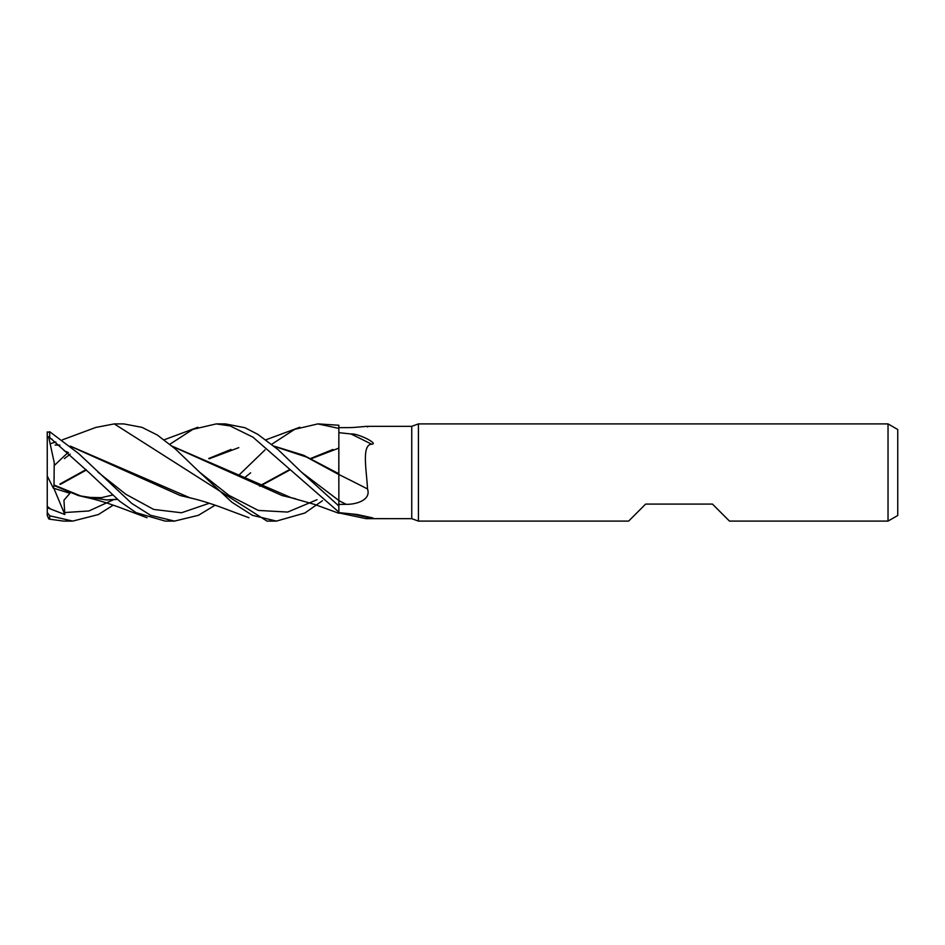 <?xml version="1.0" encoding="UTF-8"?>
<svg xmlns="http://www.w3.org/2000/svg" width="945" height="945" viewBox="0 0 945 945"><rect width="100%" height="100%" fill="white"/><g stroke="black" fill="none" stroke-linecap="round" stroke-linejoin="round"><path stroke-width="1.42" d="M338.735 473.681L338.723 472.5M888.028 521.097L888.028 423.903L897.75 429.514L897.75 515.486L888.028 521.097L729.469 521.097L712.459 504.087L645.636 504.087L628.626 521.097L418.422 521.097L411.748 518.663L366.105 518.651L338.853 512.911L338.853 512.084L338.853 513.123L338.853 425.25L318.134 423.903M273.991 446.111L303.569 455.242L338.794 473.717L338.853 428.286L338.853 465.472M418.422 521.097L418.422 423.903L888.028 423.903M411.748 518.663L411.748 426.325L418.422 423.903M367.534 426.325L411.748 426.325M367.51 426.916C371.29 425.274 356.23 427.872 346.224 427.624L338.853 427.66M338.853 432.656L350.997 433.979C354.032 433.708 358.828 435.066 365.384 438.031C368.952 439.673 376.642 444.02 371.609 444.197C361.333 444.894 366.695 470.846 367.51 488.967C371.29 500.082 356.23 504.5 346.224 504.335L338.853 504.429L338.853 505.988L301.561 472.216L278.125 449.666L257.843 434.357L244.956 427.719L225.394 423.903L216.251 423.903L230.072 425.911L252.941 437.157L338.853 512.084M338.853 512.615L356.974 514.47L372.897 517.943L366.353 518.663M350.997 513.808A837.459 504.004 -18.7 0 1 371.609 518.238M346.224 504.335A816.019 288.934 -164.1 0 0 338.853 500.626L338.853 504.429M367.51 488.967A822.386 291.19 -164.1 0 0 338.853 474.52L338.853 474.059M338.794 480.887L338.853 474.378M350.997 433.979A837.459 296.529 -164.1 0 1 371.609 444.197M95.847 427.423L114.286 423.903L123.76 423.903L141.998 427.353L157.248 434.983L175.215 448.816L199.631 472.228L228.973 495.369L258.316 510.418L287.658 512.072L317 499.74M68.099 452.407L54.503 465.306M266.986 521.097L276.082 521.097L266.986 521.097L114.286 423.903M322.469 500.72L304.892 513.005L276.46 521.097L252.48 515.344L231.938 502.267L199.631 472.228M113.187 505.185L98.374 514.553L72.718 521.097L63.551 521.097L49.683 519.195L49.683 515.769L47.25 512.497L47.25 506.39L50.687 509.06L64.827 514.529L63.953 500.2L69.965 493.266L53.381 488.175L54.019 485.529L78.34 495.546L92.539 498.854M72.718 521.097L49.683 515.769M271.747 444.28L294.639 429.337L317.839 423.903L338.853 428.404M215.153 505.185L198.415 515.308L174.494 521.097L165.67 521.097M174.494 521.097L150.598 515.285L131.698 503.378L78.754 453.659L49.683 431.7L47.25 432.526L47.25 436.236L49.683 437.476L89.019 472.583L119.826 501.346L136.104 512.674L165.174 521.097L174.494 521.097M169.793 444.28L192.874 429.361L216.24 423.903M47.25 512.497L47.25 515.379L48.738 518.876L49.683 519.195M60.291 484.419L86.397 470.008M172.061 446.146L291.308 497.767M59.878 484.053L86.007 469.63M172.321 446.359L282.082 495.546L295.714 498.795M274.274 446.347L306.534 457.073L338.794 474.567M105.923 499.952L117.251 499.279M208.715 458.502L231.029 449.454M338.842 436.803L338.83 445.119M239.097 474.981L265.025 449.891M54.007 485.009L54.231 462.637L48.738 437.299M54.019 485.009L80.916 496.019L106.915 499.952L117.404 499.397M209.27 458.762L238.801 447.635M54.019 485.529L54.007 484.69M50.687 438.787L52.034 439.13M47.25 431.865L47.25 437.275M244.401 477.875L250.649 472.819M55.093 445.036L59.901 445.142M70.627 446.359L180.271 495.546L193.973 498.806M259.45 485.978L289.501 469.63M310.61 458.49L332.959 449.454M338.794 448.131L311.153 458.762M289.855 469.984L259.946 486.226M189.91 497.802L70.355 446.123M59.83 445.083L56.204 445.036M47.25 506.39L47.25 436.236M53.381 488.175L47.25 476.02M64.827 514.529L53.877 488.341M338.83 500.484L301.561 472.216M49.683 437.476L49.683 431.7M64.414 458.608L70.143 454.167M64.414 512.556L88.913 510.973L113.424 499.751M47.25 507.713L50.699 509.06M98.032 472.216L125.85 494.282L153.669 509.426L181.499 512.769L209.317 503.248M197.871 427.258L164.099 439.815M291.131 497.731L314.626 504.429L338.853 513.277M86.113 497.365L101.351 497.661L112.337 495.109M87.672 497.72C96.248 499.574 106.986 502.846 119.873 507.524L147.066 517.742M299.766 427.258L265.888 439.815M64.189 450.789L68.442 452.572M96.284 427.258L62.453 439.815M55.885 441.976L50.617 443.595M189.543 497.72C199.36 499.988 210.109 503.283 221.815 507.583L248.96 517.742"/></g></svg>
